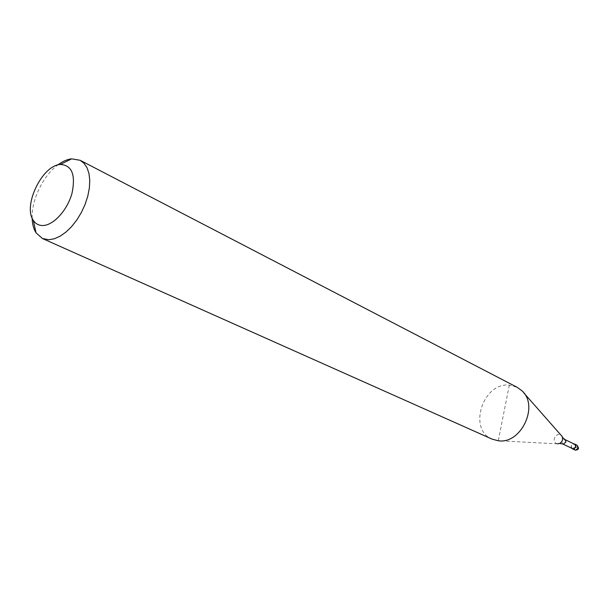 <?xml version="1.0" encoding="UTF-8"?>
<svg xmlns="http://www.w3.org/2000/svg" width="609" height="609" viewBox="0 0 609 609"><rect width="100%" height="100%" fill="white"/><g stroke="black" fill="none" stroke-linecap="round" stroke-linejoin="round"><path stroke-width="0.46" stroke-dasharray="3.04 2.28" d="M571.653 448.262C570.694 445.986 571.409 444.509 573.785 443.847M572.437 448.635C570.694 446.481 571.196 444.958 573.937 444.045L574.569 444.227M557.562 443.854L557.463 443.847C555.05 443.268 553.992 441.578 554.289 438.769C555.073 435.96 556.755 434.537 559.328 434.491L561.498 435.488M492.171 439.15C467.621 429.604 482.899 382.041 509.322 385.147L517.17 387.316M32.14 218.045C31.44 200.011 43.186 175.666 57.733 164.986M509.322 385.147L498.276 440.764M574.904 450.036L573.739 447.425L576.517 445.088L577.195 445.278M576.913 446.679L577.827 448.072C576.753 449.648 575.985 449.571 575.528 447.843L576.913 446.679M562.731 443.991L561.658 441.54L564.254 439.348L564.886 439.523M559.724 443.459L558.864 443.763M523.885 393.011L521.829 390.689M557.463 443.847L497.713 440.703M562.297 436.638L562.594 437.498"/><path stroke-width="0.91" d="M573.785 443.847L574.652 444.045C576.525 446.382 575.977 448.034 573.016 449L571.653 448.262M562.594 437.498L564.886 439.523L574.569 444.227C576.297 446.382 575.794 447.912 573.054 448.81L562.731 443.991L559.724 443.459M523.885 393.011L562.297 436.638L562.625 439.569L561.818 441.578L559.983 443.322L557.562 443.854M57.733 164.986C62.499 161.408 67.135 159.36 71.641 158.835L80.182 160.304L517.17 387.316L521.829 390.689C539.33 405.678 521.076 444.501 498.276 440.764L492.171 439.15L42.455 238.53L35.992 232.76C33.594 228.908 32.315 223.998 32.14 218.045M80.182 160.304L84.072 163.303L87.049 167.757L88.975 173.519L89.767 180.348L89.371 187.983L87.795 196.098L85.108 204.358L81.408 212.404L76.863 219.902L71.656 226.54L66.023 232.029L60.192 236.147L54.414 238.751L48.933 239.74L42.455 238.53M60.443 164.468C71.991 165.199 75.828 174.852 71.969 193.418C67.378 210.075 53.622 225.216 43.079 225.513C38.907 225.627 35.672 223.922 33.358 220.382C22.655 205.789 42.234 165.191 60.321 164.483L60.443 164.468M574.652 444.045L577.195 445.278L578.344 447.881L575.566 450.218L572.353 448.818M564.886 439.523L565.951 441.959L563.348 444.159L562.731 443.991M577.195 445.278L578.504 448.003M578.497 448.041C578.421 449.488 577.218 450.158 574.904 450.036M33.358 220.382L35.992 232.76M60.321 164.483L71.641 158.835"/></g></svg>
